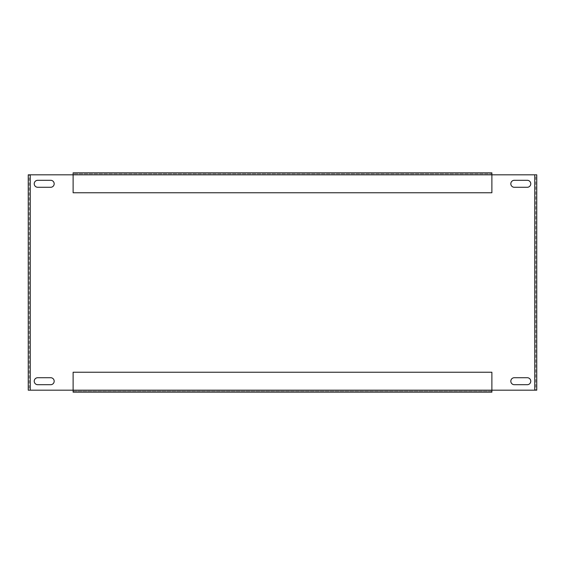 <?xml version="1.0" encoding="UTF-8"?>
<svg xmlns="http://www.w3.org/2000/svg" width="565" height="565" viewBox="0 0 565 565"><rect width="100%" height="100%" fill="white"/><g stroke="black" fill="none" stroke-linecap="round" stroke-linejoin="round"><path stroke-width="0.42" stroke-dasharray="2.83 2.12" d="M510.824 381.206A3.489 3.489 0 0 1 514.32 377.717L527.279 377.717A3.489 3.489 0 0 1 530.768 381.206A3.489 3.489 0 0 1 527.279 384.701L514.32 384.701A3.489 3.489 0 0 1 510.824 381.206M34.232 183.795A3.489 3.489 0 0 1 37.721 180.299L50.681 180.299A3.489 3.489 0 0 1 54.176 183.795A3.489 3.489 0 0 1 50.681 187.283L37.721 187.283A3.489 3.489 0 0 1 34.232 183.795M34.232 381.206A3.489 3.489 0 0 1 37.721 377.717L50.681 377.717A3.489 3.489 0 0 1 54.176 381.206A3.489 3.489 0 0 1 50.681 384.701L37.721 384.701A3.489 3.489 0 0 1 34.232 381.206M510.824 183.795A3.489 3.489 0 0 1 514.32 180.299L527.279 180.299A3.489 3.489 0 0 1 530.768 183.795A3.489 3.489 0 0 1 527.279 187.283L514.32 187.283A3.489 3.489 0 0 1 510.824 183.795M534.758 174.818L491.882 174.818L491.882 172.826L491.882 173.822L73.118 173.822L73.118 172.826L491.882 172.826L491.882 192.764L73.118 192.764L73.118 174.818L30.242 174.818L30.242 390.182L73.118 390.182L73.118 392.174L73.118 391.178L491.882 391.178L491.882 392.174L73.118 392.174L73.118 372.236L491.882 372.236L491.882 390.182L534.758 390.182L534.758 174.818L536.75 174.818L535.754 174.818L535.754 390.182L534.758 390.182M491.882 391.178L491.882 392.174L491.882 390.182L491.882 391.178L73.118 391.178L73.118 390.182L491.882 390.182L73.118 390.182L491.882 390.182L491.882 391.178M73.118 173.822L73.118 172.826L73.118 174.818L73.118 173.822L491.882 173.822L491.882 174.818L73.118 174.818L491.882 174.818L73.118 174.818L73.118 173.822M30.242 390.182L28.25 390.182L29.246 390.182L29.246 174.818L30.242 174.818M29.246 174.818L28.25 174.818L29.246 174.818L29.246 390.182M28.25 174.818L28.25 390.182M535.754 390.182L536.75 390.182L535.754 390.182L535.754 174.818M536.75 390.182L536.75 174.818"/><path stroke-width="0.85" d="M514.32 377.717A3.489 3.489 0 0 0 510.824 381.206A3.489 3.489 0 0 0 514.32 384.701L527.279 384.701A3.489 3.489 0 0 0 530.768 381.206A3.489 3.489 0 0 0 527.279 377.717L514.32 377.717M37.721 180.299A3.489 3.489 0 0 0 34.232 183.795A3.489 3.489 0 0 0 37.721 187.283L50.681 187.283A3.489 3.489 0 0 0 54.176 183.795A3.489 3.489 0 0 0 50.681 180.299L37.721 180.299M37.721 377.717A3.489 3.489 0 0 0 34.232 381.206A3.489 3.489 0 0 0 37.721 384.701L50.681 384.701A3.489 3.489 0 0 0 54.176 381.206A3.489 3.489 0 0 0 50.681 377.717L37.721 377.717M514.32 180.299A3.489 3.489 0 0 0 510.824 183.795A3.489 3.489 0 0 0 514.32 187.283L527.279 187.283A3.489 3.489 0 0 0 530.768 183.795A3.489 3.489 0 0 0 527.279 180.299L514.32 180.299M534.758 174.818L491.882 174.818L491.882 192.764L73.118 192.764L73.118 174.818L30.242 174.818L30.242 390.182L73.118 390.182L73.118 372.236L491.882 372.236L491.882 390.182L534.758 390.182L534.758 174.818L536.75 174.818L536.75 390.182L534.758 390.182M491.882 392.174L73.118 392.174L73.118 390.182L491.882 390.182L491.882 392.174M73.118 172.826L491.882 172.826L491.882 174.818L73.118 174.818L73.118 172.826M30.242 390.182L28.25 390.182L28.25 174.818L30.242 174.818"/></g></svg>
